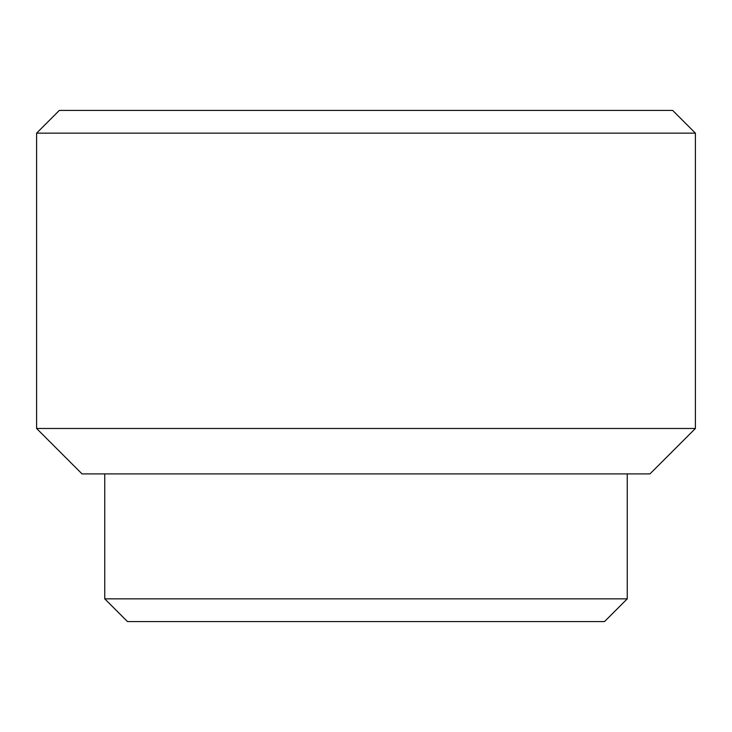 <?xml version="1.0" encoding="UTF-8"?>
<svg xmlns="http://www.w3.org/2000/svg" width="732" height="732" viewBox="0 0 732 732"><rect width="100%" height="100%" fill="white"/><g stroke="black" fill="none" stroke-linecap="round" stroke-linejoin="round"><path stroke-width="1.1" d="M695.4 133.151L672.681 110.431L59.319 110.431L36.6 133.151L36.6 428.476L695.4 428.476L695.4 133.151L36.6 133.151M695.4 428.476L649.961 473.906L82.039 473.906L36.6 428.476M627.251 598.849L104.749 598.849L127.469 621.569L604.531 621.569L627.251 598.849L627.251 473.906M104.749 473.906L104.749 598.849"/></g></svg>
